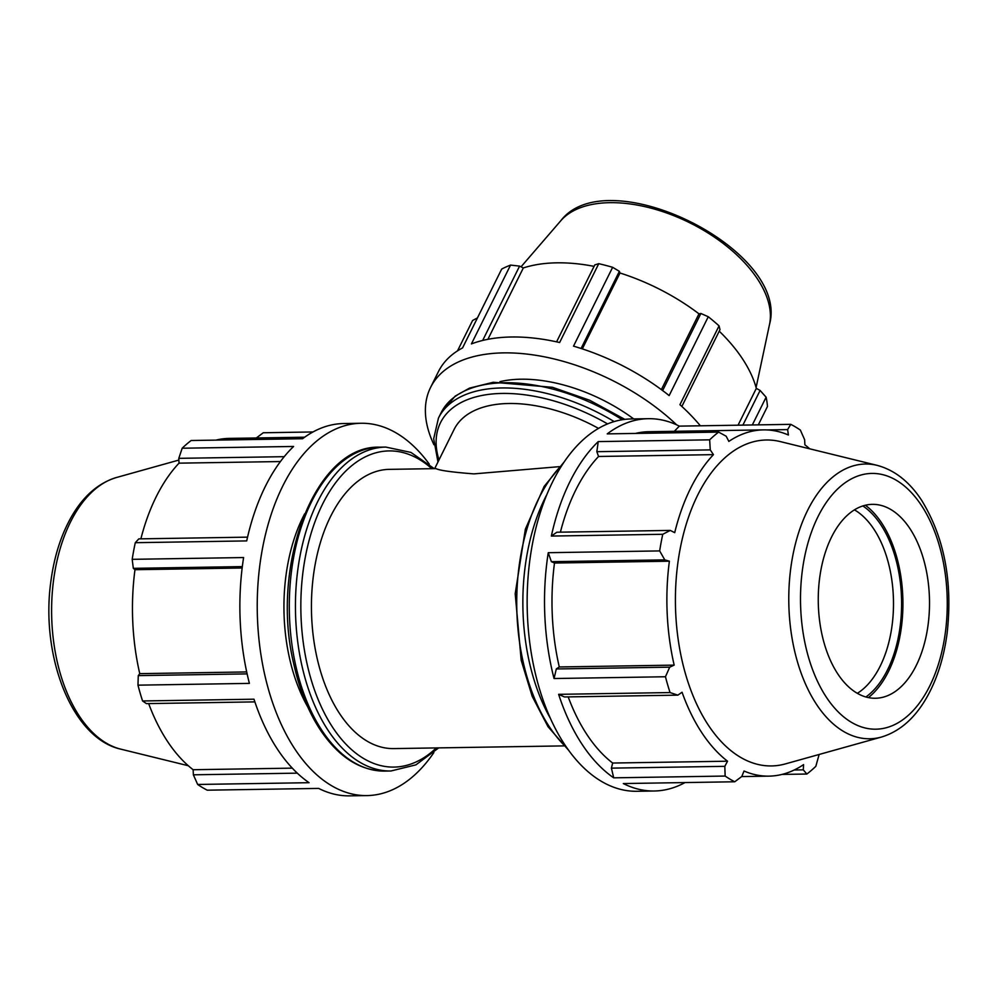 <?xml version="1.0" encoding="UTF-8"?>
<svg xmlns="http://www.w3.org/2000/svg" width="997" height="997" viewBox="0 0 997 997"><rect width="100%" height="100%" fill="white"/><g stroke="black" fill="none" stroke-linecap="round" stroke-linejoin="round"><path stroke-width="1.5" d="M436.063 468.627C439.241 470.41 451.853 472.167 473.899 473.887L559.317 466.658M436.063 468.615L389.316 469.363A139.63 80.096 89.1 0 0 311.463 610.264A139.63 80.096 89.1 0 0 393.765 748.597L563.766 745.893M429.258 464.116A186.177 106.791 89.1 0 0 361.076 423.264L343.716 423.538A186.177 106.791 89.1 0 0 302.577 438.73L191.162 440.512A186.177 106.791 89.1 0 0 182.177 448.226L178.799 458.346L284.22 456.676M182.177 448.226L293.592 446.457A186.177 106.791 89.1 0 0 246.708 540.91L135.293 542.692A186.177 106.791 89.1 0 0 132.19 559.329L133.324 568.34L242.321 566.608M132.19 559.329L243.604 557.547A186.177 106.791 89.1 0 0 249.4 683.381L137.972 685.163A186.177 106.791 89.1 0 0 142.571 700.966L146.409 703.62L254.883 701.888M142.571 700.966L253.986 699.196A186.177 106.791 89.1 0 0 309.07 782.695L197.655 784.465A186.177 106.791 89.1 0 0 207.264 790.185L318.679 788.415A186.177 106.791 89.1 0 0 349.648 795.855L367.021 795.581A186.177 106.791 89.1 0 0 433.857 752.573M361.076 423.264A186.177 106.791 89.1 0 0 282.712 486.125A186.177 106.791 89.1 0 0 267.707 686.696A186.177 106.791 89.1 0 0 367.021 795.581M312.996 431.963L263.27 432.76L256.192 438.082M297.305 773.149L193.368 774.806L197.655 784.465M292.308 768.139L193.131 769.721A173.154 99.314 -90.9 0 1 148.665 703.583M193.368 774.806L193.131 769.721M247.119 673.885L138.271 675.617L137.972 685.163M246.695 671.941L139.754 673.648A173.154 99.314 -90.9 0 1 134.969 569.711L133.324 568.34M138.271 675.617L139.754 673.648M242.146 568.003L134.969 569.711M247.555 537.146L138.82 538.879L135.293 542.692M280.431 461.549L179.024 463.156L178.799 458.346M140.876 538.854A173.154 99.314 -90.9 0 1 179.024 463.156M304.633 513.854A139.63 80.096 89.1 0 0 307.712 706.836M215.988 440.113A173.154 99.314 -90.9 0 1 229.036 438.406L304.671 437.197M766.942 429.931L787.63 429.607L790.746 424.348L679.331 426.13L674.333 431.302M679.331 426.13A186.177 106.791 89.1 0 0 648.362 418.69A186.177 106.791 89.1 0 0 607.223 433.882L718.65 432.1L726.165 436.212L728.857 441.409A173.154 99.314 89.1 0 1 763.453 429.881A173.154 99.314 89.1 0 1 788.403 435.004L787.63 429.607M763.453 429.881L648.573 431.713A173.154 99.314 89.1 0 0 635.525 433.433M556.874 532.224L551.353 536.062L662.768 534.28L670.271 530.416L556.874 532.224M596.842 451.691L710.25 449.884L709.665 439.827L598.237 441.596L596.842 451.691L598.549 456.476A173.154 99.314 89.1 0 0 560.401 532.161M598.237 441.596A186.177 106.791 89.1 0 0 551.353 536.062M556.314 668.962L554.045 678.533L665.46 676.751L669.71 667.155L556.314 668.962L559.28 666.956L674.171 665.124L669.71 667.155M551.378 561.685L664.775 559.878L659.665 550.917L548.25 552.699L551.378 561.685L554.494 563.031A173.154 99.314 89.1 0 0 559.28 666.956M548.25 552.699A186.177 106.791 89.1 0 0 554.045 678.533M611.41 768.139L613.716 777.834L725.143 776.052L724.819 766.332L611.41 768.139L612.657 763.041L727.548 761.21L724.819 766.332M568.19 696.891A173.154 99.314 89.1 0 0 612.657 763.041M558.632 694.336L564.452 696.953L677.86 695.146L670.059 692.566L558.632 694.336A186.177 106.791 89.1 0 0 613.716 777.834M741.681 776.576L768.974 776.14A173.154 99.314 89.1 0 1 744.024 771.017L741.818 776.464L734.739 781.773L623.324 783.555A186.177 106.791 89.1 0 0 654.294 790.995A186.177 106.791 89.1 0 0 685.014 782.57M819.135 754.48L815.833 766.307A186.177 106.791 89.1 0 1 806.847 774.033L803.295 769.858L794.223 769.996M677.86 695.146L682.06 692.242A173.154 99.314 89.1 0 0 727.548 761.21M809.738 448.824A173.154 99.314 89.1 0 0 804.878 444.812L804.641 439.739L800.354 430.068A186.177 106.791 89.1 0 0 790.746 424.348M554.494 563.031L669.386 561.199A173.154 99.314 89.1 0 0 674.171 665.124M664.775 559.878L669.386 561.199M598.549 456.476L713.441 454.644A173.154 99.314 89.1 0 0 674.707 532.66L670.271 530.416M710.25 449.884L713.441 454.644M648.362 418.69L630.989 418.964A186.177 106.791 89.1 0 0 552.625 481.825A186.177 106.791 89.1 0 0 537.62 682.397A186.177 106.791 89.1 0 0 636.921 791.282L654.294 790.995M768.974 776.14A173.154 99.314 89.1 0 0 803.57 764.624L803.295 769.858M782.022 774.42L806.847 774.033M877.148 465.362L780.265 441.584A162.997 93.494 89.1 0 0 675.443 604.456A162.997 93.494 89.1 0 0 785.399 763.901L881.485 737.045C899.282 731.636 914.062 718.962 925.839 699.034C936.694 680.44 943.798 658.444 947.15 633.033C952.808 581.538 944.296 537.283 921.602 500.257C909.376 481.663 894.558 470.036 877.148 465.362A137.387 78.8 89.1 0 0 788.801 602.649A137.387 78.8 89.1 0 0 881.485 737.045M718.65 432.1A186.177 106.791 89.1 0 0 709.665 439.827M662.768 534.28A186.177 106.791 89.1 0 0 659.665 550.917M665.46 676.751A186.177 106.791 89.1 0 0 670.059 692.566M725.143 776.052A186.177 106.791 89.1 0 0 734.739 781.773M865.907 696.978A102.791 58.96 89.1 0 0 880.862 524.783A102.791 58.96 89.1 0 0 862.854 505.915M854.417 509.841A96.971 55.62 -90.9 0 1 873.933 529.22A96.971 55.62 -90.9 0 1 857.345 693.314M868.412 697.588A105.071 60.269 89.1 0 0 881.722 523.076A105.071 60.269 89.1 0 0 865.346 505.217M909.949 528.647A96.971 55.62 89.1 0 0 880.625 505.292A96.971 55.62 89.1 0 0 818.275 602.176A96.971 55.62 89.1 0 0 883.691 697.04A96.971 55.62 89.1 0 0 927.584 628.334A96.971 55.62 89.1 0 0 909.949 528.647M681.861 406.452L719.996 329.633L719.061 325.869L679.929 404.695A159.034 87.163 26.4 0 1 700.368 425.794M581.077 348.476L619.374 271.334L612.644 267.308L573.512 346.146A159.034 87.163 26.4 0 1 669.149 395.585L708.281 316.747L700.903 313.482L662.644 390.562M482.673 340.451L519.587 266.112L510.551 265.09L471.419 343.915A159.034 87.163 26.4 0 1 559.629 342.519L598.761 263.682L594.785 264.915L556.6 341.834M433.957 444.762A159.034 87.163 26.4 0 1 426.915 424.485A159.034 87.163 26.4 0 1 430.554 387.484L438.443 371.607A159.034 87.163 26.4 0 1 462.558 347.916L501.69 269.078A159.034 87.163 26.4 0 1 510.551 265.09M477.463 317.881L472.578 320.511L457.511 350.857M487.894 339.316L523.325 267.944A147.892 81.069 26.4 0 1 594.062 266.361M519.587 266.112L523.325 267.944M752.311 424.971L766.107 397.192A159.034 87.163 26.4 0 1 767.466 406.464L758.318 424.872M582.323 348.875L619.997 273.004A147.892 81.069 26.4 0 1 698.984 313.831L700.903 313.482M619.374 271.334L619.997 273.004M661.36 389.615L698.984 313.831M430.554 387.484A159.034 87.163 26.4 0 1 676.639 424.834M499.921 381.664A119.266 65.378 26.4 0 1 633.693 418.914M434.667 468.64L454.109 429.458A119.266 65.378 26.4 0 1 598.512 428.386M766.107 397.192L760.1 390.438L742.89 425.121M708.281 316.747A159.034 87.163 26.4 0 1 719.061 325.869M598.761 263.682A159.034 87.163 26.4 0 1 612.644 267.308M738.054 425.196L756.324 388.381L760.1 390.438M719.223 331.166A147.892 81.069 26.4 0 1 756.324 388.381M379.645 447.179C315.351 444.774 269.826 565.037 293.766 663.927C299.486 689.774 308.422 711.895 320.56 730.265C338.793 757.197 360.204 770.806 384.805 771.092A161.975 92.908 -90.9 0 1 289.329 610.613A161.975 92.908 -90.9 0 1 379.645 447.179L385.777 447.08A161.975 92.908 89.1 0 0 295.473 610.513A161.975 92.908 89.1 0 0 390.949 770.993L415.936 764.849L438.692 747.887M436.287 747.924A158.099 90.677 -90.9 0 1 300.87 610.426A158.099 90.677 -90.9 0 1 431.838 468.69M120.861 749.171C71.722 738.353 40.403 655.69 50.859 581.5C54.212 556.102 61.316 534.105 72.17 515.499C83.947 495.571 98.728 482.897 116.524 477.488A137.387 78.8 89.1 0 0 51.632 614.401A137.387 78.8 89.1 0 0 120.861 749.171L188.271 765.721M546.83 494.612A161.975 92.908 89.1 0 0 550.394 718.351M567.069 748.062A161.975 92.908 -90.9 0 1 516.758 606.986A161.975 92.908 -90.9 0 1 562.545 464.378M921.452 505.467A127.903 73.367 -90.9 0 1 898.484 722.563A127.903 73.367 -90.9 0 1 801.713 575.855A127.903 73.367 -90.9 0 1 921.452 505.467M614.164 421.569A138.359 75.834 -153.6 0 0 438.456 418.067L441.06 412.833A138.359 75.834 26.4 0 1 622.228 419.737M438.979 459.953A134.483 73.703 26.4 0 1 480.404 395.784A134.483 73.703 26.4 0 1 607.559 423.899M769.534 324.361C790.098 250.135 607.472 159.483 560.788 220.748A117.671 64.493 26.4 0 1 689.837 222.83A117.671 64.493 26.4 0 1 769.534 324.361L756.087 387.534M384.805 771.092L390.949 770.993M385.777 447.08L410.951 452.414L434.243 468.652M116.524 477.488L178.874 460.066M568.751 750.429L547.976 726.639L532.174 696.28L521.194 660.301L515.2 593.738L525.357 529.208L544.125 486.436L564.152 461.96M441.06 412.833L455.205 396.096L469.525 388.12L493.303 382.262L552.55 387.322L589.713 400.271L624.832 419.376M438.456 418.067L433.683 438.767L437.982 461.96M560.788 220.748L521.032 266.822"/></g></svg>
